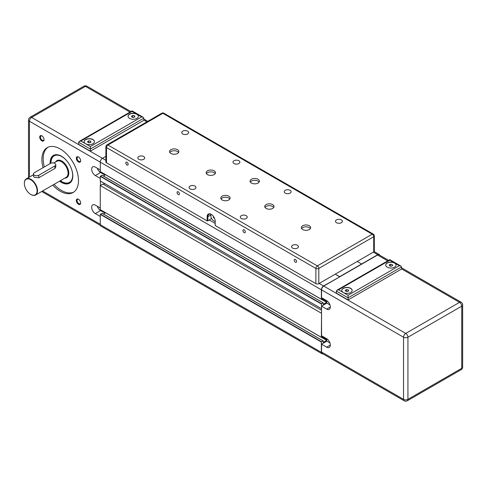 <?xml version="1.0" encoding="UTF-8"?>
<svg xmlns="http://www.w3.org/2000/svg" width="487" height="487" viewBox="0 0 487 487"><rect width="100%" height="100%" fill="white"/><g stroke="black" fill="none" stroke-linecap="round" stroke-linejoin="round"><path stroke-width="0.73" d="M322.936 298.507L321.359 299.249L321.359 289.783A3.105 1.796 -60 0 1 323.557 285.979L339.664 276.89L335.269 274.144L339.664 276.677L377.729 254.701A3.105 1.796 -60 0 1 379.288 254.543A3.105 1.796 -60 0 1 379.836 255.285M373.706 251.949A2.07 1.193 0 0 0 374.314 251.103L374.314 235.891A2.07 1.193 180 0 1 373.706 236.737L373.706 251.949L357.233 261.464L361.628 263.997L357.233 261.464L318.802 283.653L318.802 268.434A2.07 1.193 180 0 1 315.868 268.434L315.868 283.653A2.07 1.193 0 0 0 318.802 283.653M321.548 308.527L321.511 303.73L323.149 302.829L323.338 304.278L326.814 302.214M322.936 336.547L321.359 337.29L321.548 313.092M322.918 353.866A3.105 1.796 -60 0 1 322.004 353.757A3.105 1.796 -60 0 1 321.359 352.338L321.359 342.026L323.149 340.87L323.338 342.318L326.814 340.255M100.267 171.607L321.359 299.249L100.31 171.698L100.267 162.141A3.105 1.796 -60 0 1 102.465 158.336L105.886 156.357M100.267 209.647L321.359 337.29L100.267 209.647L100.267 185.553L321.359 313.196M100.267 185.553L102.903 184.031L321.548 310.262M103.378 184.305L104.699 183.544M102.1 175.283L100.267 176.337L100.267 180.987L321.359 308.63M103.402 175.965L105.551 174.723M322.004 353.757L100.912 226.114A3.105 1.796 -60 0 1 100.267 224.696L100.267 214.377L102.1 213.324M103.402 214.006L105.551 212.764M348.083 295.274L343.323 292.529A5.174 2.989 180 0 1 341.807 290.416A5.174 2.989 180 0 1 345.003 287.653A5.174 2.989 180 0 1 350.646 288.304A5.174 2.989 180 0 1 352.162 290.416A5.174 2.989 180 0 1 348.966 293.174A5.174 2.989 180 0 1 343.323 292.529L338.568 289.783L337.016 290.155L336.371 291.049L348.083 297.813L401.525 266.955L400.88 266.06L399.328 265.689L348.083 295.274L348.083 299.925L336.371 293.162L336.371 291.049M352.162 290.502A5.174 2.989 0 0 0 350.646 288.468A5.174 2.989 0 0 0 345.07 287.805A5.174 2.989 0 0 0 341.813 290.502M387.25 267.168A5.174 2.989 180 0 1 385.734 265.056A5.174 2.989 180 0 1 388.93 262.292A5.174 2.989 180 0 1 394.567 262.943A5.174 2.989 180 0 1 396.089 265.056A5.174 2.989 180 0 1 392.893 267.813A5.174 2.989 180 0 1 387.25 267.168M396.083 265.141A5.174 2.989 0 0 0 394.567 263.108A5.174 2.989 0 0 0 388.997 262.444A5.174 2.989 0 0 0 385.734 265.141M401.525 268.861L459.545 302.354A3.105 1.796 -60 0 1 461.098 302.202A3.105 3.105 0 0 1 462.65 304.892A3.105 1.796 180 0 1 461.743 306.159A3.105 1.796 -120 0 0 459.545 302.354L405.738 333.418A3.105 1.796 60 0 1 407.936 337.223A3.105 1.796 180 0 1 403.54 337.223A3.105 1.796 -60 0 1 405.738 333.418L323.739 286.082A3.105 1.796 -60 0 0 321.548 289.887L321.548 297.703L326.667 300.662A5.174 2.989 60 0 1 330.052 305.227A5.174 2.989 60 0 1 329.261 309.373A5.174 2.989 60 0 1 326.667 309.117L321.548 306.159L321.548 335.744L326.667 338.702A5.174 2.989 60 0 1 330.052 343.268A5.174 2.989 60 0 1 329.261 347.414A5.174 2.989 60 0 1 326.667 347.158L321.548 344.199L326.814 341.156L329.955 342.97M326.814 341.156L326.814 338.794M321.548 306.159L326.814 303.115L329.955 304.929M326.814 303.115L326.814 300.753M348.254 289.85L348.716 290.849L347.45 291.585L345.715 291.317L345.253 290.313L346.519 289.582L348.254 289.85L348.254 291.123M346.519 289.582L346.519 291.439M390.446 264.222L392.175 264.49L392.644 265.494L391.371 266.225L389.643 265.957L389.18 264.952L390.446 264.222L390.446 266.079M392.175 264.49L392.175 265.762M338.568 289.783L389.813 260.192L389.813 259.668L400.88 266.06M348.083 299.925L401.525 269.067L401.525 266.955M321.548 289.887L403.54 337.223L403.54 399.358A3.105 1.796 -60 0 0 404.186 400.777L322.187 353.44A3.105 1.796 -60 0 1 321.548 352.022L321.548 344.199M323.739 286.082L377.547 255.018A3.105 1.796 -60 0 1 379.099 254.859L388.62 260.356M58.507 154.963A15.529 8.967 -120 0 0 54.252 155.56A15.529 8.967 -120 0 0 54.234 155.566L54.215 155.578A15.529 8.967 -120 0 0 50.995 162.688A15.529 8.967 -120 0 0 50.995 162.774M58.903 155.079A15.529 8.967 -120 0 0 54.215 155.578M70.524 166.651A15.322 8.845 60 0 1 71.516 180.318A15.322 8.845 60 0 1 61.831 181.621L61.831 181.621A15.322 8.845 60 0 1 60.412 180.695M61.977 181.706A15.529 8.967 -120 0 0 69.744 182.479A15.529 8.967 -120 0 0 72.52 178.668M51.001 163.169A15.322 8.845 60 0 1 50.995 162.859A15.322 8.845 60 0 1 61.831 156.601A15.322 8.845 60 0 1 68.308 162.816M59.591 181.164A16.047 9.265 -120 0 0 69.489 183.222A16.047 9.265 -120 0 0 72.813 175.874A16.047 9.265 -120 0 0 65.812 159.724A16.047 9.265 -120 0 0 53.442 155.426A16.047 9.265 -120 0 0 50.118 162.774A16.047 9.265 -120 0 0 50.143 163.608M50.691 163.297A16.047 9.265 60 0 1 50.666 162.457A16.047 9.265 60 0 1 53.722 155.274M43.075 167.686A25.884 14.945 60 0 1 41.882 159.499A25.884 14.945 60 0 1 47.245 147.646A25.884 14.945 60 0 1 67.188 154.58A25.884 14.945 60 0 1 78.486 180.628A25.884 14.945 60 0 1 73.129 192.481A25.884 14.945 60 0 1 52.773 185.103M47.903 147.305A25.884 14.945 -120 0 0 43.166 158.756A25.884 14.945 -120 0 0 44.354 166.944M44.043 139.385A2.545 1.467 60 0 1 43.52 140.353A2.545 1.467 60 0 1 41.559 139.672A2.545 1.467 60 0 1 40.451 137.115A2.545 1.467 60 0 1 40.975 135.946A2.545 1.467 60 0 1 42.077 135.983M44.049 139.611L44.049 139.611A3.062 1.771 -120 0 0 41.882 135.861A3.062 1.771 -120 0 0 39.715 137.115A3.062 1.771 -120 0 0 41.882 140.865A3.062 1.771 -120 0 0 44.049 139.611M80.647 160.521A2.545 1.467 60 0 1 80.124 161.489A2.545 1.467 60 0 1 78.163 160.807A2.545 1.467 60 0 1 77.056 158.245A2.545 1.467 60 0 1 77.579 157.082A2.545 1.467 60 0 1 78.681 157.118M80.653 160.747L80.653 160.747A3.062 1.771 -120 0 0 78.486 156.997A3.062 1.771 -120 0 0 76.319 158.245A3.062 1.771 -120 0 0 78.486 161.994A3.062 1.771 -120 0 0 80.653 160.747M80.647 202.787A2.545 1.467 60 0 1 80.124 203.755A2.545 1.467 60 0 1 78.163 203.073A2.545 1.467 60 0 1 77.056 200.51A2.545 1.467 60 0 1 77.579 199.347A2.545 1.467 60 0 1 78.681 199.384M80.653 203.012L80.653 203.012A3.062 1.771 -120 0 0 78.486 199.262A3.062 1.771 -120 0 0 76.319 200.51A3.062 1.771 -120 0 0 78.486 204.266A3.062 1.771 -120 0 0 80.653 203.012M132.111 111.42L136.871 114.165A5.174 2.989 180 0 1 138.387 116.277A5.174 2.989 180 0 1 135.191 119.041A5.174 2.989 180 0 1 129.548 118.39A5.174 2.989 180 0 1 128.032 116.277A5.174 2.989 180 0 1 131.228 113.514A5.174 2.989 180 0 1 136.871 114.165L141.632 116.91L90.387 146.502L90.387 151.147L78.669 144.383L78.669 142.271L79.314 141.376L80.866 141.005L132.111 111.42L132.111 110.89L79.314 141.376M128.038 116.363A5.174 2.989 180 0 1 131.295 113.672A5.174 2.989 180 0 1 136.871 114.335A5.174 2.989 180 0 1 138.387 116.363M90.387 146.502L85.627 143.75A5.174 2.989 180 0 1 84.111 141.638A5.174 2.989 180 0 1 87.307 138.874A5.174 2.989 180 0 1 92.944 139.525A5.174 2.989 180 0 1 94.46 141.638A5.174 2.989 180 0 1 91.27 144.402A5.174 2.989 180 0 1 85.627 143.75L80.866 141.005M84.111 141.723A5.174 2.989 180 0 1 87.374 139.032A5.174 2.989 180 0 1 92.944 139.696A5.174 2.989 180 0 1 94.46 141.723M24.35 183.142L24.35 183.398A9.01 5.199 60 0 1 30.718 179.721A9.01 5.199 60 0 1 37.091 190.752A9.01 5.199 60 0 1 30.718 194.429A9.01 5.199 60 0 1 24.35 183.398L24.35 183.149A9.32 5.381 -120 0 0 24.35 183.149A9.32 5.381 -120 0 1 26.28 178.881A9.32 5.381 -120 0 1 33.463 181.377A9.32 5.381 -120 0 1 37.529 190.752A9.32 5.381 -120 0 1 35.6 195.019A9.32 5.381 -120 0 1 30.937 194.557A9.32 5.381 -120 0 1 30.827 194.49M55.786 164.673L55.786 167.004L54.879 168.49L38.771 177.792L34.382 177.353L33.469 176.3L33.469 173.975A3.105 1.796 180 0 1 34.382 172.702L50.484 163.407A3.105 1.796 180 0 1 53.868 163.017A3.105 1.796 180 0 1 55.786 164.673A3.105 1.796 180 0 1 54.879 165.945L38.771 175.241A3.105 1.796 180 0 1 35.387 175.63A3.105 1.796 180 0 1 33.469 173.975M104.991 213.093L100.596 210.554A5.174 2.989 60 0 1 97.309 206.287M100.267 216.453L95.324 213.598A5.174 2.989 60 0 1 91.946 209.039A5.174 2.989 60 0 1 92.737 204.887A5.174 2.989 60 0 1 95.324 205.143L100.267 207.998M104.991 175.052L100.596 172.514A5.174 2.989 60 0 1 97.309 168.246M100.267 178.412L95.324 175.557A5.174 2.989 60 0 1 91.946 170.998A5.174 2.989 60 0 1 92.737 166.846A5.174 2.989 60 0 1 95.324 167.102L100.267 169.957M100.45 181.097L100.45 185.45M90.387 151.147L143.823 120.295L143.823 118.177L143.184 117.282L141.632 116.91M88.019 142.539L87.557 141.54L88.823 140.81L90.552 141.078L91.02 142.076L89.748 142.807L88.019 142.539M90.552 141.078L90.552 142.344M88.823 140.81L88.823 142.667M131.94 117.178L131.478 116.18L132.744 115.449L134.479 115.717L134.942 116.716L133.675 117.446L131.94 117.178M134.479 115.717L134.479 116.983M132.744 115.449L132.744 117.306M69.763 183.057A16.047 9.265 60 0 1 60.145 180.847M69.763 182.467A15.529 8.967 -120 0 0 69.781 182.455A15.529 8.967 -120 0 0 72.423 179.07M54.051 184.366A25.884 14.945 -120 0 0 73.75 192.079M258.031 179.253A4.657 2.691 180 0 1 259.401 181.158A4.657 2.691 180 0 1 256.521 183.642A4.657 2.691 180 0 1 251.444 183.057A4.657 2.691 180 0 1 250.081 181.158A4.657 2.691 180 0 1 252.954 178.668A4.657 2.691 180 0 1 258.031 179.253M259.108 182.083A4.657 2.691 0 0 0 258.031 181.115A4.657 2.691 0 0 0 250.367 182.083M228.75 196.164A4.657 2.691 180 0 1 230.114 198.063A4.657 2.691 180 0 1 227.24 200.547A4.657 2.691 180 0 1 222.163 199.962A4.657 2.691 180 0 1 220.8 198.063A4.657 2.691 180 0 1 223.673 195.579A4.657 2.691 180 0 1 228.75 196.164M229.827 198.994A4.657 2.691 0 0 0 228.75 198.02A4.657 2.691 0 0 0 221.086 198.994M272.677 204.613A4.657 2.691 180 0 1 274.041 206.518A4.657 2.691 180 0 1 271.168 209.002A4.657 2.691 180 0 1 266.085 208.418A4.657 2.691 180 0 1 264.721 206.518A4.657 2.691 180 0 1 267.6 204.029A4.657 2.691 180 0 1 272.677 204.613M273.755 207.444A4.657 2.691 0 0 0 272.677 206.476A4.657 2.691 0 0 0 265.013 207.444M309.282 225.749A4.657 2.691 180 0 1 310.645 227.648A4.657 2.691 180 0 1 307.772 230.132A4.657 2.691 180 0 1 302.695 229.554A4.657 2.691 180 0 1 301.325 227.648A4.657 2.691 180 0 1 304.205 225.164A4.657 2.691 180 0 1 309.282 225.749M310.359 228.58A4.657 2.691 0 0 0 309.282 227.606A4.657 2.691 0 0 0 301.617 228.58M214.11 170.803A4.657 2.691 180 0 1 215.473 172.702A4.657 2.691 180 0 1 212.6 175.186A4.657 2.691 180 0 1 207.517 174.608A4.657 2.691 180 0 1 206.153 172.702A4.657 2.691 180 0 1 209.033 170.219A4.657 2.691 180 0 1 214.11 170.803M215.187 173.634A4.657 2.691 0 0 0 214.11 172.66A4.657 2.691 0 0 0 206.439 173.634M177.505 149.667A4.657 2.691 180 0 1 178.869 151.573A4.657 2.691 180 0 1 175.99 154.056A4.657 2.691 180 0 1 170.913 153.472A4.657 2.691 180 0 1 169.549 151.573A4.657 2.691 180 0 1 172.428 149.083A4.657 2.691 180 0 1 177.505 149.667M178.583 152.498A4.657 2.691 0 0 0 177.505 151.53A4.657 2.691 0 0 0 169.835 152.498M187.623 131.143A3.439 1.985 180 0 1 188.633 132.549A3.439 1.985 180 0 1 186.509 134.388A3.439 1.985 180 0 1 182.759 133.955A3.439 1.985 180 0 1 181.748 132.549A3.439 1.985 180 0 1 183.873 130.717A3.439 1.985 180 0 1 187.623 131.143M143.695 156.504A3.439 1.985 180 0 1 144.706 157.91A3.439 1.985 180 0 1 142.581 159.748A3.439 1.985 180 0 1 138.832 159.316A3.439 1.985 180 0 1 137.827 157.91A3.439 1.985 180 0 1 139.946 156.077A3.439 1.985 180 0 1 143.695 156.504M194.946 186.089A3.439 1.985 180 0 1 195.951 187.495A3.439 1.985 180 0 1 193.826 189.333A3.439 1.985 180 0 1 190.076 188.901A3.439 1.985 180 0 1 189.072 187.495A3.439 1.985 180 0 1 191.196 185.663A3.439 1.985 180 0 1 194.946 186.089M238.867 160.728A3.439 1.985 180 0 1 239.878 162.134A3.439 1.985 180 0 1 237.753 163.973A3.439 1.985 180 0 1 234.004 163.541A3.439 1.985 180 0 1 232.993 162.134A3.439 1.985 180 0 1 235.118 160.302A3.439 1.985 180 0 1 238.867 160.728M290.118 190.32A3.439 1.985 180 0 1 291.123 191.72A3.439 1.985 180 0 1 288.998 193.558A3.439 1.985 180 0 1 285.248 193.126A3.439 1.985 180 0 1 284.244 191.72A3.439 1.985 180 0 1 286.368 189.887A3.439 1.985 180 0 1 290.118 190.32M246.191 215.68A3.439 1.985 180 0 1 247.201 217.08A3.439 1.985 180 0 1 245.077 218.919A3.439 1.985 180 0 1 241.327 218.486A3.439 1.985 180 0 1 240.316 217.08A3.439 1.985 180 0 1 242.441 215.248A3.439 1.985 180 0 1 246.191 215.68M297.441 245.265A3.439 1.985 180 0 1 298.446 246.672A3.439 1.985 180 0 1 296.321 248.504A3.439 1.985 180 0 1 292.571 248.072A3.439 1.985 180 0 1 291.567 246.672A3.439 1.985 180 0 1 293.691 244.833A3.439 1.985 180 0 1 297.441 245.265M341.363 219.905A3.439 1.985 180 0 1 342.373 221.311A3.439 1.985 180 0 1 340.249 223.143A3.439 1.985 180 0 1 336.499 222.711A3.439 1.985 180 0 1 335.488 221.311A3.439 1.985 180 0 1 337.613 219.473A3.439 1.985 180 0 1 341.363 219.905M125.804 162.932A1.68 0.968 60 0 1 126.151 162.165A1.68 0.968 60 0 1 127.442 162.615A1.68 0.968 60 0 1 128.178 164.302A1.68 0.968 60 0 1 127.831 165.069A1.68 0.968 60 0 1 126.535 164.618A1.68 0.968 60 0 1 125.804 162.932M177.049 192.517A1.68 0.968 60 0 1 177.396 191.75A1.68 0.968 60 0 1 178.692 192.201A1.68 0.968 60 0 1 179.423 193.887A1.68 0.968 60 0 1 179.076 194.654A1.68 0.968 60 0 1 177.779 194.203A1.68 0.968 60 0 1 177.049 192.517M242.94 230.558A1.68 0.968 60 0 1 243.287 229.791A1.68 0.968 60 0 1 244.577 230.235A1.68 0.968 60 0 1 245.314 231.928A1.68 0.968 60 0 1 244.967 232.695A1.68 0.968 60 0 1 243.67 232.244A1.68 0.968 60 0 1 242.94 230.558M294.185 260.143A1.68 0.968 60 0 1 294.532 259.376A1.68 0.968 60 0 1 295.828 259.827A1.68 0.968 60 0 1 296.559 261.513A1.68 0.968 60 0 1 296.212 262.28A1.68 0.968 60 0 1 294.921 261.829A1.68 0.968 60 0 1 294.185 260.143M215.205 221.281A4.139 2.392 60 0 1 210.816 215.814A4.139 2.392 60 0 1 211.2 214.365M213.233 217.379L213.854 218.036L213.233 217.379M213.422 217.117L213.921 217.975M211.547 218.474L207.888 220.885L207.888 216.66L207.152 216.66A5.692 3.287 -120 0 1 211.181 214.335A5.692 3.287 -120 0 1 215.205 221.311L215.205 225.536L315.868 283.653M106.489 162.774L106.489 147.555A2.07 1.193 180 0 1 105.886 146.709L105.886 161.928A2.07 1.193 0 0 0 106.489 162.774L207.152 220.885L207.888 220.885M207.152 216.66L207.152 220.885M210.944 214.895L207.888 216.66A5.174 2.989 60 0 1 208.96 214.292A5.174 2.989 60 0 1 211.37 214.45M321.359 289.783L29.439 121.245A3.105 1.796 -60 0 1 31.631 117.44L105.886 160.308M209.349 220.045L215.205 223.423M319.168 283.44L323.557 285.979M100.267 176.337L321.359 303.985M100.413 176.087L321.511 303.73M101.953 175.198L323.045 302.841M321.505 299.335L326.704 302.336M321.804 299.164L326.814 302.062M322.607 298.701L326.814 301.13M322.899 298.531L326.814 300.789M373.34 252.163L377.729 254.701M100.267 224.696L321.359 352.338M100.267 214.377L321.359 342.026M100.413 214.128L321.511 341.771M101.953 213.239L323.045 340.882M321.505 337.375L326.704 340.376M321.804 337.205L326.814 340.103M322.607 336.742L326.814 339.171M322.899 336.572L326.814 338.83M326.667 347.158L330.332 345.046M326.667 309.117L330.332 307.005M389.813 260.192L399.328 265.689M461.098 369.712A3.105 1.796 -120 0 0 461.743 368.294A3.105 1.796 0 0 0 462.65 367.021A3.105 3.105 0 0 1 461.098 369.712L407.29 400.777A3.105 1.796 60 0 0 407.936 399.358L407.936 337.223L461.743 306.159L461.743 368.294L407.936 399.358A3.105 1.796 0 0 1 403.54 399.358L321.548 352.022M377.547 255.018L387.707 260.88M53.789 162.999L56.809 161.252A9.32 5.381 60 0 1 63.986 163.748A9.32 5.381 60 0 1 68.058 173.129L68.789 173.129A9.837 5.68 -120 0 0 63.413 162.208A9.837 5.68 -120 0 0 55.597 161.952M64.917 178.09A9.837 5.68 -120 0 0 68.789 173.129M68.058 173.129A9.32 5.381 60 0 1 66.129 177.396L35.6 195.019M95.324 213.598L100.596 210.554M95.324 175.557L100.596 172.514M29.439 177.055L29.439 121.245A3.105 1.796 180 0 1 28.526 119.979L28.526 177.585M100.267 224.27L42.6 190.977M38.771 177.792L38.771 175.241M54.879 168.49L54.879 165.945M78.669 142.271L90.387 149.034L143.823 118.177M30.078 117.288A3.105 1.796 60 0 1 31.631 117.44L85.438 86.376A3.105 1.796 -120 0 0 83.886 86.223L30.078 117.288A3.105 3.105 0 0 0 28.526 119.979M146.879 121.847L143.823 120.082M130.011 112.107L85.438 86.376A3.105 1.796 -60 0 1 86.996 86.223A3.105 3.105 0 0 0 83.886 86.223M105.886 146.709A2.07 2.07 0 0 1 106.921 144.919A2.07 1.193 60 0 1 107.956 145.016A2.07 1.193 120 0 0 106.489 147.555L315.868 268.434A2.07 1.193 -60 0 1 317.335 265.902A2.07 1.193 60 0 1 318.802 268.434L373.706 236.737A2.07 1.193 -120 0 0 372.238 234.198A2.07 1.193 -60 0 1 373.273 234.095A2.07 2.07 0 0 1 374.314 235.891M163.894 113.215A2.07 1.193 120 0 0 162.859 113.319A2.07 1.193 -120 0 0 161.824 113.215A2.07 2.07 0 0 1 163.894 113.215L373.273 234.095M107.956 145.016L162.859 113.319L372.238 234.198L317.335 265.902L107.956 145.016M100.31 209.739L321.408 337.381M102.057 175.186L323.149 302.829M100.31 171.698L321.408 299.341M374.144 251.578L379.288 254.543M102.057 213.227L323.149 340.87M337.016 290.155L389.813 259.668M404.186 400.777A3.105 3.105 0 0 0 407.29 400.777M401.525 267.807L461.098 302.202M462.65 304.892L462.65 367.021M33.469 174.73L26.28 178.881M143.184 117.282L132.111 110.89M100.365 225.378L41.687 191.501M147.792 121.318L143.823 119.029M130.918 111.578L86.996 86.223M106.921 144.919L161.824 113.215"/></g></svg>
